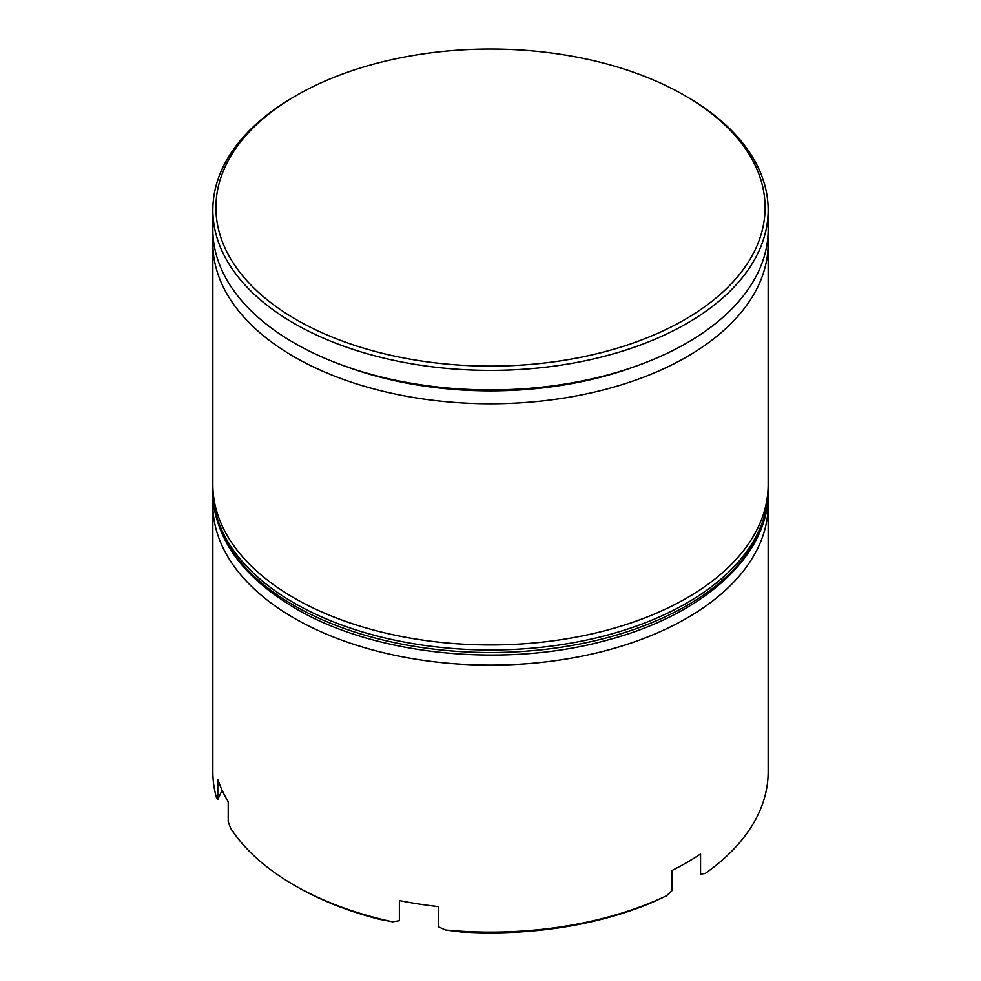 <?xml version="1.0" encoding="UTF-8"?>
<svg xmlns="http://www.w3.org/2000/svg" width="981" height="981" viewBox="0 0 981 981"><rect width="100%" height="100%" fill="white"/><g stroke="black" fill="none" stroke-linecap="round" stroke-linejoin="round"><path stroke-width="1.47" d="M346.048 366.514A268.402 154.961 0 0 0 634.952 366.514M767.902 236.544A277.66 160.308 180 0 1 768.16 243.472A277.66 160.308 180 0 1 596.755 391.566A277.66 160.308 180 0 1 294.165 356.826A277.66 160.308 180 0 1 212.84 243.472A277.66 160.308 180 0 1 213.098 236.544M767.951 498.581A277.66 160.308 180 0 1 768.16 504.81A277.66 160.308 180 0 1 596.755 652.917A277.66 160.308 180 0 1 294.165 618.165A277.66 160.308 180 0 1 212.84 504.81A277.66 160.308 180 0 1 213.049 498.581M296.348 319.671A274.57 158.517 0 0 0 684.652 319.671A274.57 158.517 0 0 0 684.652 95.476L686.835 96.739A277.66 160.308 180 0 1 768.16 210.093A277.66 160.308 180 0 1 596.755 358.188A277.66 160.308 180 0 1 294.165 323.448A277.66 160.308 180 0 1 212.84 210.093A277.66 160.308 180 0 1 294.165 96.739L296.348 95.476A274.57 158.517 0 0 0 296.348 319.671M392.535 921.821L379.512 919.332A274.57 158.517 180 0 1 296.348 886.432L294.165 885.181A277.66 160.308 0 0 0 392.535 921.821L399.377 920.73L399.377 900.583A277.66 160.308 0 0 0 438.274 906.591L438.274 926.751L445.435 930A277.66 160.308 0 0 0 666.516 895.8L672.083 890.576L672.083 870.429A277.66 160.308 0 0 0 700.557 853.985L700.557 874.145L705.241 873.446A277.66 160.308 0 0 0 768.16 771.826L768.16 504.81M212.84 243.472L212.84 484.663A277.66 160.308 0 0 0 294.165 598.018A277.66 160.308 0 0 0 596.755 632.757A277.66 160.308 0 0 0 768.16 484.663L768.16 243.472M212.84 210.093L212.84 229.615A277.66 160.308 0 0 0 294.165 342.97A277.66 160.308 0 0 0 596.755 377.722A277.66 160.308 0 0 0 768.16 229.615L768.16 210.093M212.84 504.81L212.84 771.826A277.66 160.308 0 0 0 216.519 797.835L217.794 799.454L217.794 779.306A277.66 160.308 0 0 0 228.217 801.759L228.217 821.906L230.694 828.381A277.66 160.308 0 0 0 294.165 885.169A277.66 160.308 0 0 0 294.165 885.181L296.348 886.432M666.516 895.8L652.5 902.336A274.57 158.517 180 0 1 461.045 931.95L445.435 930M686.835 96.739L684.652 95.476A274.57 158.517 0 0 0 296.348 95.476M217.794 799.454L222.098 790.196M294.165 605.571A277.66 160.308 0 0 0 596.755 640.323A277.66 160.308 0 0 0 768.16 492.217C769.178 554.952 704.064 614.29 608.735 639.71C506.576 668.748 375.233 655.713 295.44 608.392C241.694 576.558 214.152 537.833 212.84 492.217A277.66 160.308 0 0 0 294.165 605.571M768.16 492.217L768.16 489.703A277.66 160.308 180 0 1 596.755 637.797A277.66 160.308 180 0 1 294.165 603.045A277.66 160.308 180 0 1 212.84 489.703L212.84 492.217M768.16 489.703L768.123 487.152M212.877 487.14L212.84 489.703"/></g></svg>
